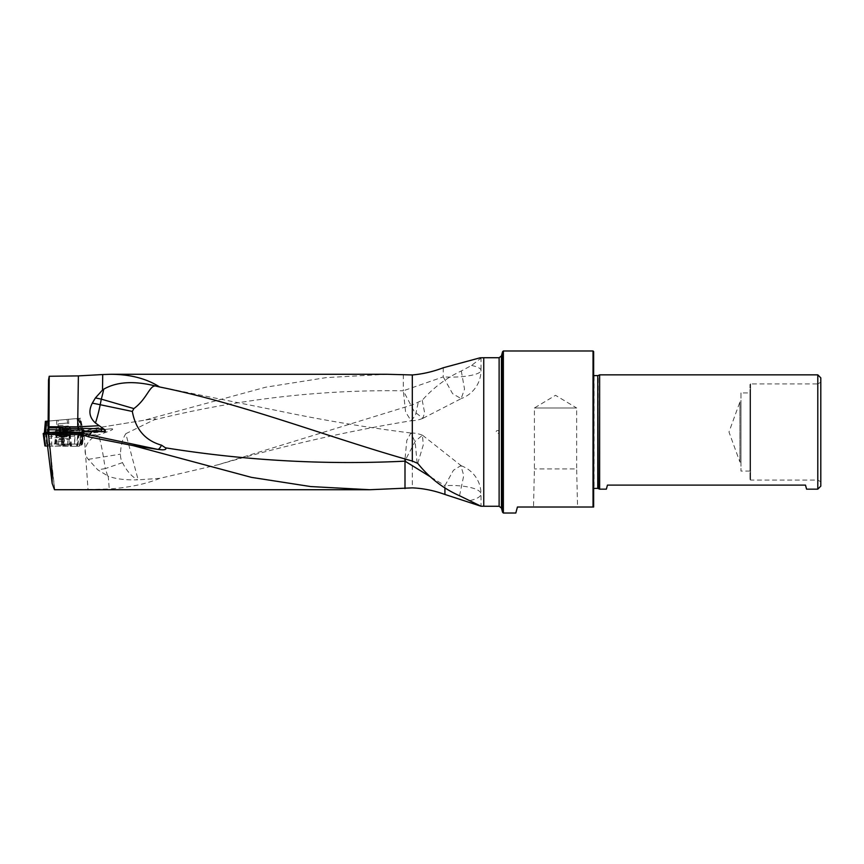 <?xml version="1.0" encoding="UTF-8"?>
<svg xmlns="http://www.w3.org/2000/svg" width="864" height="864" viewBox="0 0 864 864"><rect width="100%" height="100%" fill="white"/><g stroke="black" fill="none" stroke-linecap="round" stroke-linejoin="round"><path stroke-width="0.65" stroke-dasharray="4.32 3.24" d="M48.535 379.976L48.913 421.016L80.492 418.252L83.322 431.266L85.968 431.028A29.711 29.711 0 0 1 94.576 428.252L85.968 431.028L111.348 428.814L48.524 435.251L48.686 436.698L84.078 433.609L88.02 489.499L54.486 489.726M88.02 489.499L109.253 489.002L108.248 476.172C115.69 478.98 125.496 480.19 137.657 479.812C131.695 476.636 126.641 470.902 122.504 462.629A14.666 14.537 -99.1 0 1 120.528 454.162C120.625 446.008 122.386 439.193 125.798 433.706L138.154 479.833A27.994 24.71 -124.7 0 1 137.657 479.812M480.146 357.793L481 358.139L471.55 365.461L461.29 370.98C446.548 377.816 433.512 387.58 422.204 400.28L412.312 404.881L218.182 464.724L159.808 478.343C146.318 483.926 129.46 487.48 109.253 489.002M94.576 428.252L152.356 418.943L94.576 428.252M386.91 374.274L326.333 377.59L265.669 387.212L144.331 420.239M125.798 433.706L153.706 419.99C156.438 418.748 155.984 418.403 152.356 418.943M403.315 374.522L403.315 390.787C320.112 389.588 236.909 399.319 153.706 419.99M63.158 445.392L67.662 445.122L63.158 445.392M47.628 446.04L49.172 443.934L61.171 443.977L62.716 432M60.923 433.08L62.629 446.159L47.747 446.116M62.629 446.159L65.146 446.267L63.439 433.177M79.272 433.231L77.738 446.299L65.146 446.267M77.738 446.299L79.304 446.213L80.838 433.145M81.745 432.076L80.212 445.154L79.304 446.213M80.212 445.154L81.875 445.003L83.408 431.924M84.251 430.898L81.875 445.003M82.534 444.226L81.13 444.139L82.685 432M65.243 432.011L63.698 444.074L81.13 444.139M63.698 444.074L61.171 443.977M47.876 429.775L48.524 435.251M47.952 421.103L46.44 421.232L45.241 433.393L46.764 433.253L47.952 421.103L79.585 418.338L47.952 421.103L76.928 418.565L79.661 431.698L48.427 434.43M48.827 431.935L49.172 443.934M48.686 436.698L48.881 438.253L83.776 435.197M54.734 489.283L48.881 438.253M81.907 431.449L79.747 432.518M57.996 420.228L66.971 419.44L57.996 420.228L58.32 423.835L67.284 423.047L58.32 423.835L57.78 426.892L68.342 425.974L57.78 426.892L56.171 430.337L70.524 429.073L56.171 430.337L56.387 432.821L70.74 431.568L59.098 432.788M47.822 421.114L48.913 421.016M83.322 431.266L82.102 431.374L79.391 418.349L80.492 418.252M79.391 418.349L76.928 418.565M820.8 432L820.8 481.799L820.8 432M820.8 486.151L820.8 377.849M515.819 513.022L517.417 507.017L593.644 507.017L593.644 351.583M577.562 507.017L533.509 507.017L577.562 507.017L576.655 468.914L534.406 468.914L576.655 468.914L576.655 407.992L534.406 407.992L576.655 407.992L555.53 395.302L534.406 407.992L534.406 468.914L533.509 507.017M599.638 489.154L599.638 374.846M817.798 489.154L817.798 374.846M606.366 489.154L607.446 485.114L805.496 485.114L806.576 489.154M503.366 513.022L503.366 350.978M593.039 350.978L593.039 507.017M593.644 432L593.644 491.476L593.644 432M502.546 351.799L502.546 512.201M820.8 382.201L817.798 383.908L817.798 480.092L817.798 383.908L750.578 383.908L750.578 480.092L750.578 383.908L749.984 384.512L749.984 479.488L749.984 384.512M749.984 392.915L749.984 471.085L749.984 392.915L740.977 392.915L740.977 471.085L740.977 392.915M740.977 401.998L740.977 462.002L740.977 401.998L739.897 401.998L739.897 462.002L739.897 401.998L728.978 432L739.897 462.002L740.977 462.002M749.984 479.488L750.578 480.092L817.798 480.092L820.8 481.799M111.348 428.814C115.247 428.814 109.685 430.942 108.108 431.503L98.539 434.97C88.852 437.584 80.266 450.436 88.301 459.346L97.74 469.843L108.248 476.172M159.808 478.343L138.154 479.833M84.218 435.164L99.176 434.732M49.108 444.161L54.691 489.607M48.049 431.957L48.719 440.176M431.093 477.252L444.928 485.654L444.928 488.29M417.139 462.985L415.152 442.033L410.843 433.004L406.804 440.435L405.022 458.989M417.744 463.363L423.263 444.992L422.442 435.229L415.368 441.104L405.81 459.205M459.54 495.742L463.752 475.524L460.847 465.642L453.438 470.275L444.928 485.654A30.002 8.51 0 0 1 481.01 493.992A30.002 30.002 0 0 0 460.847 465.642M443.243 367.772L443.243 376.877L403.315 390.787L405.583 411.966L411.07 420.736L415.444 415.519L418.198 402.678M422.204 400.28L424.602 412.603L422.896 418.316L414.202 411.48L403.315 390.787M461.29 370.98L464.54 389.135L461.128 398.628L452.585 393.638L443.243 376.877A30.002 6.739 180 0 0 481.01 370.375L481.01 358.139M107.687 475.967A29.711 3.769 -109.2 0 0 105.289 468.612L97.74 469.843M69.757 432.562L56.57 432.562M58.471 433.069L63.104 433.177M63.536 434.786L55.955 435.229L63.158 435.661L70.362 435.24L63.536 434.786M62.413 432.616L64.292 432.626M59.659 436.504L59.659 432.767L60.674 432.67L58.936 432.518L60.404 432.994L60.253 436.741L62.996 436.774L60.404 436.72M66.83 432.756L66.83 436.525L66.766 432.788L65.912 432.691L67.381 432.54L59.551 432.886L59.551 436.622M67.36 432.562L66.733 432.875L66.733 436.644L67.392 436.579L66.83 436.525M66.766 436.525L64.325 436.352L64.292 432.778L64.325 436.352L63.331 436.374L66.366 436.59L62.996 436.774L65.761 436.752L65.081 432.756M66.668 436.644L66.668 432.907L65.642 433.004L65.599 436.73L66.733 436.644M60.858 432.745L60.383 436.73M58.936 436.568L58.936 432.529L59.497 436.622M62.413 432.788L62.413 436.352L63.331 436.374L60.458 436.471L60.718 432.799M59.594 432.734L59.594 436.504M62.003 433.026L62.003 436.795M63.947 433.037L63.947 436.795L63.914 433.058M65.945 432.659L65.945 436.417L65.912 432.691M62.381 432.788L62.381 436.352L60.653 436.406L60.674 432.67M60.653 432.637L60.653 436.406M59.983 432.432L59.659 428.674L59.972 432.4L60.858 432.324L59.368 432.767L67.802 432.032L59.368 432.767L61.042 432.302L60.685 428.587L59.022 428.728L60.707 428.576L61.603 432.572L60.048 432.389L59.724 428.663M64.4 432.043L64.076 428.285L63.115 428.371L66.442 428.08L60.512 428.598L60.826 432.356L67.792 432.032L61.603 432.572M59.918 432.443L59.368 432.767L59.594 428.674M60.502 428.598L61.355 432.594M65.567 432.227L67.068 431.784L66.744 428.058L65.869 428.134L66.744 428.058M67.198 431.806L67.792 432.032L66.874 428.036M62.716 432.194L62.392 428.436L66.074 428.112L65.815 432.205M67.133 431.773L66.809 428.047L67.133 431.806L66.258 431.849L65.934 428.123L64.076 428.285M63.115 428.371L60.394 428.609L63.115 428.371M60.534 428.598L62.392 428.436M64.66 432.022L64.325 428.263L64.616 431.989M65.75 428.144L66.074 431.87L65.772 428.134M62.467 432.216L62.132 428.458L62.5 432.184M70.135 434.354L71.69 446.245L76.669 446.234L77.717 434.344L81.108 433.847L82.858 432.248L81.648 432.194L78.959 434.214L46.397 434.128L77.717 434.344M71.69 446.245L70.308 446.18L68.71 434.29M51.516 434.236L51.808 446.126L70.308 446.18M51.808 446.126L51.3 434.236M47.736 446.04L51.592 446.126M44.734 445.64L45.706 445.554L44.312 433.48L80.298 430.326L77.015 418.565M45.22 432.432L46.678 444.431L45.706 445.554M46.678 444.431L45.263 432.41M47.93 431.968L48.978 444.031L46.721 444.409M48.978 444.031L49.648 444.01L48.611 431.935M56.182 431.924L54.626 443.999L49.648 444.01M54.626 443.999L74.725 444.118L75.028 432.043M82.372 432.205L80.935 444.258L74.725 444.118M80.935 444.258L82.858 432.248M82.566 432.756L81.108 444.647L83.128 432.713L81.421 444.29M81.108 444.647L82.004 432.799M81.108 433.847L79.65 445.813L80.611 444.679M79.65 445.813L81.065 433.858M78.386 434.311L77.35 446.202L79.607 445.824M77.35 446.202L76.669 446.234M63.472 444.755L57.164 445.122L69.163 445.122L63.472 444.755M70.362 432.918L55.955 432.918M55.177 433.058L71.194 433.199M69.39 434.322L70.967 446.213M43.762 433.523L45.22 445.597M56.938 431.957L55.361 444.02M79.585 418.338L83.041 430.078L79.585 418.338M46.44 421.232L45.382 421.33M62.273 419.85L68.461 419.31L62.273 419.85M78.527 418.424L81.821 430.186L83.041 430.078L46.764 433.253M81.821 430.186L80.298 430.326M45.241 433.393L44.323 433.469M63.245 431.816L71.604 431.082L63.245 431.816M412.312 404.881L412.312 487.868M483.743 357.728L483.743 506.272M104.533 432.875L104.436 431.827L84.078 433.609L83.959 431.212M499.122 357.728L499.122 506.272M593.006 432L593.006 490.115L593.006 432M593.644 372.524L592.888 374.393L592.888 489.607L594.086 488.398L594.086 375.602L592.888 374.393L592.888 489.607L593.644 491.476M597.769 488.398L597.769 375.602M598.277 488.516L598.277 375.484M63.882 446.213L62.186 433.123M81.043 445.079L82.577 432M62.435 444.031L63.979 432.011M103.291 429.516A2.398 0.94 -95 0 1 104.436 431.827L108.108 431.503M470.113 500.548A30.002 8.51 0 0 0 481.01 493.992L481.01 506.218M471.55 365.461A30.002 6.739 180 0 1 481.01 370.375A30.002 30.002 0 0 1 461.246 398.585M122.504 462.629L105.289 468.612L103.41 456.916A29.711 3.834 -99.1 0 0 98.539 434.97M88.301 459.346L120.528 454.162M96.671 430.099A29.711 3.834 -99.1 0 0 94.91 428.198M63.396 441.223L58.666 441.504L63.396 441.223M63.439 438.178L57.856 438.512L68.461 438.512L63.439 438.178M62.035 433.058L62.035 436.784M62.748 432.162L62.424 428.436M64.368 432.011L64.044 428.285M56.02 444.053L57.618 431.989M74.812 432.043L74.509 444.118M62.748 435.164L55.166 434.678L63.158 434.192L71.15 434.678L62.748 435.164M62.845 440.024L57.164 439.657L63.158 439.29L69.163 439.657L62.845 440.024M62.759 436.05L55.577 435.618L63.158 435.121L70.751 435.618L62.759 436.05M78.17 418.457L81.616 430.207M45.554 432.367L45.446 433.372M63.677 430.229L55.436 430.952L63.677 430.229M63.169 425.272L56.981 425.812L63.169 425.272M63.58 429.322L55.75 430.002L63.58 429.322M749.984 471.085L740.977 471.085M82.534 444.236L84.251 430.866M410.843 433.004C365.85 427.388 320.825 419.828 275.767 410.292L156.427 386.23M422.442 435.229A30.002 30.002 0 0 0 410.692 433.004M461.581 466.042L422.798 435.434M218.192 464.735C282.668 445.921 347.047 431.255 411.35 420.725M411.07 420.746A30.002 30.002 0 0 0 422.896 418.316M423.036 418.252L461.452 398.488M67.662 445.122L67.662 441.504L70.362 435.24L70.362 433.199M58.666 445.122L58.666 441.504L55.966 435.24L55.955 433.058M59.951 436.59L63.158 438.437L66.366 436.59M60.48 433.112L60.48 436.709M60.253 432.832L60.253 436.741M65.599 433.102L65.599 436.73M65.761 432.864L65.761 436.752M65.848 432.853L65.848 436.439M67.392 432.54L67.392 436.579M66.064 432.497L66.064 436.406M60.556 432.497L60.556 436.396M66.971 419.44L68.342 425.974L70.524 429.073L70.74 431.568L68.072 432M59.378 432.767L59.022 428.728M67.446 427.993L67.802 432.032M66.442 428.08L63.072 426.503L60.016 428.641M61.074 432.194L60.761 428.576M66.42 432.011L66.074 428.112M66.02 431.752L65.707 428.144M60.728 432.508L60.383 428.609M499.122 432A1.501 1.501 0 0 0 497.621 430.499A1.501 1.501 0 0 0 496.12 432A1.501 1.501 0 0 0 497.621 433.501A1.501 1.501 0 0 0 499.122 432M69.163 445.122L69.163 439.657L71.258 433.145M57.164 445.122L57.164 439.657L55.058 433.145M56.506 420.358L56.981 425.812L55.458 432.497M68.461 419.31L68.936 424.764L71.604 431.082"/><path stroke-width="1.3" d="M88.906 436.936L132.98 445.586L158.08 449.453L88.906 434.819L88.906 436.936L81.702 434.538L48.449 434.538L46.267 433.026L47.628 446.04M499.122 506.272L501.433 508.054L502.546 512.201L502.546 351.799L501.433 355.946L501.433 508.054L501.433 355.946L499.122 357.728L499.122 506.272L480.989 506.239L444.928 494.456C434.052 490.536 423.176 488.344 412.312 487.868L369.835 489.726L54.486 489.726L52.132 483.3C52.315 472.597 51.084 456.343 48.449 434.538M369.835 489.726L310.694 486.562L251.467 477.371L132.98 445.586M483.743 506.272L483.743 357.728L480.146 357.793L443.243 367.772C433.069 371.671 422.766 374.058 412.312 374.954L386.91 374.274L110.959 374.274C130.55 374.425 146.772 378.659 159.635 386.986L157.129 386.392C149.904 383.108 147.928 398.347 133.866 408.586L132.332 411.448C135.572 429.354 145.292 440.597 161.514 445.176L165.478 447.822C166.493 449.064 165.553 449.744 162.659 449.842L158.08 449.453M405 488.603L405 461.16L431.093 477.252M48.049 431.957L48.535 379.976L49.216 376.261L78.376 375.894L102.719 374.544L102.503 390.053A17.453 14.17 -72.8 0 1 103.734 389.178A30.002 5.065 -73.8 0 1 101.304 399.136A30.002 1.793 11.2 0 0 95.839 398.023A30.002 1.793 11.2 0 0 95.407 397.937L102.503 390.053M110.959 374.274L102.719 374.544M159.635 386.986C243.994 403.985 328.158 437.357 412.312 461.052L412.312 374.954M481 506.218L459.54 495.742C443.081 488.462 429.16 477.662 417.744 463.363L412.312 461.052M46.267 433.026L80.838 433.145L81.745 432.076L83.408 431.924L84.251 430.898L83.57 429.98L65.491 430.142L62.824 427.874L48.946 427.831L48.827 431.935M62.824 427.874L62.996 429.754L64.249 429.894L48.859 429.71M63.85 428.35L78.116 428.404L78.116 426.838L48.978 426.751L49.216 376.261M48.978 426.751L48.946 427.831M81.702 434.538L81.702 432.421A13.025 0.799 180 0 1 91.822 431.644L104.047 431.536C105.851 430.974 105.721 430.11 103.648 428.944L95.45 422.982C89.348 417.571 88.301 410.951 92.308 403.132L95.407 397.937M817.798 374.846L820.8 377.849L820.8 486.151L817.798 489.154L817.798 374.846L599.638 374.846L599.638 489.154L606.366 489.154L607.446 485.114L805.496 485.114L806.576 489.154L817.798 489.154M593.039 350.978L593.644 351.583L593.644 507.017L517.417 507.017L515.819 513.022L503.366 513.022L503.366 350.978L593.039 350.978L593.039 507.017M83.57 429.98L82.642 429.916M64.843 429.926L64.249 429.894L63.979 432.011M82.955 429.862L82.685 432M64.141 428.749L64.26 429.808M156.427 386.23L157.129 386.392C134.881 380.603 117.083 381.532 103.734 389.178M78.116 426.838L98.593 425.736M52.132 483.3L47.552 446.029M444.928 494.456L444.928 488.29M405.022 458.989L405 461.16C325.156 465.059 245.311 460.609 165.478 447.822M405.81 459.205L405 461.16M92.308 403.132A30.002 1.793 -168.8 0 1 94.727 403.607A30.002 1.793 -168.8 0 1 100.202 404.719A30.002 5.216 -78.2 0 1 95.45 422.982M91.822 431.644A30.002 5.216 -78.2 0 1 88.906 434.819A30.002 29.948 180 0 1 81.702 432.421M161.514 445.176A30.002 5.216 -78.2 0 1 158.08 449.302A30.002 29.948 -0 0 0 162.659 449.842M58.936 432.518L67.381 432.54L59.594 432.734M63.104 433.177L70.362 432.734L63.45 432.227L56.57 432.562L58.471 433.069M59.659 432.767L62.662 432.788M64.033 432.788L66.766 432.788M60.653 432.637L61.236 432.302M67.381 432.54L66.733 432.875M43.956 434.074L46.397 434.128L44.885 432.81L56.938 431.957L81.648 432.194L45.263 432.41L43.2 433.566L43.956 434.074L45.392 445.986L47.736 446.04M45.392 445.986L43.47 434.03M43.2 433.566L44.906 445.943M55.955 432.918L55.177 433.058M71.194 433.199L70.362 432.918M45.382 421.33L44.323 433.469L45.382 421.33L47.952 421.103M62.716 432L62.996 429.786M77.674 426.838L78.376 375.894M104.047 431.536L100.451 431.384A45.608 2.786 0 0 0 84.218 430.985M593.644 375.505L593.644 488.495M594.086 375.602L597.769 375.602L597.769 488.398L599.638 489.154M597.769 375.602L598.277 488.516M65.491 430.142L65.243 432.011M101.758 427.723L101.758 428.868L103.648 428.944M78.084 430.186L78.116 428.404A48.017 2.927 180 0 1 101.758 428.868A2.398 1.307 -87.7 0 1 100.451 431.384M133.866 408.586L101.304 399.136L100.202 404.719L132.332 411.448M46.796 421.2L45.554 432.367M499.122 357.728L483.743 357.728M594.086 488.398L597.769 488.398M598.277 375.484L599.638 374.846M502.546 512.201L503.366 513.022M502.546 351.799L503.366 350.978"/></g></svg>
